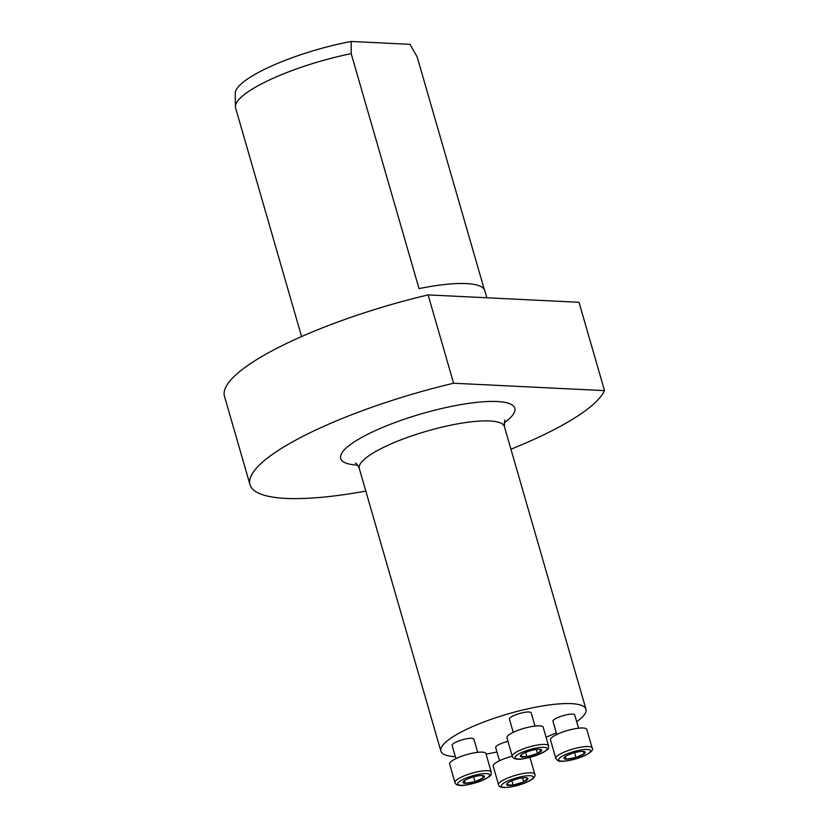 <?xml version="1.0" encoding="UTF-8"?>
<svg xmlns="http://www.w3.org/2000/svg" width="829" height="829" viewBox="0 0 829 829"><rect width="100%" height="100%" fill="white"/><g stroke="black" fill="none" stroke-linecap="round" stroke-linejoin="round"><path stroke-width="1.24" d="M455.929 758.618L452.106 745.385A11.326 2.57 -16.1 0 1 456.396 741.924A11.326 2.57 -16.1 0 1 467.515 738.587A11.326 2.57 -16.1 0 1 473.877 739.105L477.691 752.338M556.787 734.473L552.974 721.251A11.326 2.57 -16.1 0 1 563.14 715.634A11.326 2.57 -16.1 0 1 574.735 714.961L578.559 728.194M576.683 721.696A75.522 17.119 163.9 0 0 585.979 709.23A75.522 17.119 163.9 0 0 543.586 705.78A75.522 17.119 163.9 0 0 469.421 728.017A75.522 17.119 163.9 0 0 440.873 751.115A75.522 17.119 163.9 0 0 455.38 756.711M486.063 754.1A75.522 17.119 163.9 0 0 496.954 751.976M546.062 737.168A75.522 17.119 163.9 0 0 556.321 732.836M499.493 760.753L495.669 747.52A11.326 2.57 -16.1 0 1 507.97 741.344M513.224 732.349L509.41 719.116A11.326 2.57 -16.1 0 1 516.477 714.515A11.326 2.57 -16.1 0 1 528.975 711.987A11.326 2.57 -16.1 0 1 531.171 712.826L534.995 726.059M510.923 449.214A185.022 41.937 163.9 0 0 604.507 390.625L453.598 383.236A185.022 41.937 163.9 0 0 249.995 484.685A185.022 41.937 163.9 0 0 365.817 491.1M486.851 297.777L484.778 290.596A94.382 21.388 163.9 0 0 419.018 288.606L351.195 53.647A94.382 21.388 163.9 0 0 235.405 106.64L235.249 93.345A90.838 20.59 -16.1 0 1 351.195 41.45L410.013 44.331L417.153 56.869L484.281 289.445M453.598 383.236L428.106 294.896A185.022 41.937 163.9 0 0 224.493 396.345L249.995 484.685M428.106 294.896L579.005 302.284L604.507 390.625M235.405 106.64A94.382 21.388 163.9 0 0 235.602 107.977L301.58 336.553M351.195 41.45L351.195 53.647M564.756 756.97L566.103 759.188L575.937 757.519L584.424 753.623A11.078 2.508 163.9 0 0 584.051 751.509A11.078 2.508 163.9 0 0 583.077 751.406A11.078 2.508 163.9 0 0 573.243 753.074A11.078 2.508 163.9 0 0 564.756 756.97A11.078 2.508 163.9 0 0 564.57 757.136A11.078 2.508 163.9 0 0 566.103 759.188A11.078 2.508 163.9 0 0 575.937 757.519A11.078 2.508 163.9 0 0 584.424 753.623L583.077 751.406M592.113 747.945L586.766 729.385A18.88 4.28 163.9 0 0 567.44 730.515A18.88 4.28 163.9 0 0 550.487 739.862L555.834 758.411A18.88 4.28 -16.1 0 1 572.787 749.064A18.88 4.28 -16.1 0 1 592.113 747.945C593.74 749.675 591.232 752.266 584.6 755.706C569.937 762.079 557.72 761.892 557.793 760.576L555.834 758.411M574.549 752.701L575.937 757.519M565.337 756.525L566.103 759.188M508.032 782.794L506.706 784.783L513.161 785.094A11.078 2.508 163.9 0 0 523.741 781.882A11.078 2.508 163.9 0 0 527.866 778.358A11.078 2.508 163.9 0 0 526.747 777.789A11.078 2.508 163.9 0 0 521.41 778.037A11.078 2.508 163.9 0 0 510.83 781.25A11.078 2.508 163.9 0 0 507.265 783.405A11.078 2.508 163.9 0 0 506.706 784.783A11.078 2.508 163.9 0 0 513.161 785.094L523.741 781.882L527.866 778.358L525.918 777.685M512.26 756.203A18.88 4.28 163.9 0 0 493.182 766.131L498.54 784.68A18.88 4.28 -16.1 0 1 515.493 775.333A18.88 4.28 -16.1 0 1 534.819 774.213C535.544 775.716 534.591 777.447 531.938 779.405C527.203 782.659 519.804 785.25 509.742 787.156L503.835 787.55C500.447 787.301 498.685 786.348 498.54 784.68M511.918 780.783L513.161 785.094M522.581 777.861L523.741 781.882M463.898 781.105A11.078 2.508 163.9 0 0 463.712 781.27A11.078 2.508 163.9 0 0 465.235 783.332A11.078 2.508 163.9 0 0 475.069 781.654A11.078 2.508 163.9 0 0 483.556 777.768A11.078 2.508 163.9 0 0 483.183 775.654A11.078 2.508 163.9 0 0 482.219 775.54A11.078 2.508 163.9 0 0 472.385 777.219A11.078 2.508 163.9 0 0 463.898 781.105L465.235 783.332L475.069 781.654L483.556 777.768L482.219 775.54M491.255 772.079L485.898 753.53A18.88 4.28 163.9 0 0 475.297 752.67A18.88 4.28 163.9 0 0 456.758 758.224A18.88 4.28 163.9 0 0 449.619 763.996L454.976 782.555A18.88 4.28 -16.1 0 1 462.116 776.773A18.88 4.28 -16.1 0 1 480.654 771.219A18.88 4.28 -16.1 0 1 491.255 772.079C490.012 775.105 495.39 774.307 479.525 781.571C469.069 784.752 462.592 786.037 460.116 785.405C457.235 785.312 455.525 784.358 454.976 782.555M464.468 780.669L465.235 783.332M473.68 776.846L475.069 781.654M535.151 749.634A11.078 2.508 163.9 0 0 524.57 752.846A11.078 2.508 163.9 0 0 521.006 755.001A11.078 2.508 163.9 0 0 520.446 756.38A11.078 2.508 163.9 0 0 526.902 756.69A11.078 2.508 163.9 0 0 537.482 753.478A11.078 2.508 163.9 0 0 541.606 749.955A11.078 2.508 163.9 0 0 540.487 749.385A11.078 2.508 163.9 0 0 535.151 749.634M548.549 745.81L543.202 727.261A18.88 4.28 163.9 0 0 539.534 725.862A18.88 4.28 163.9 0 0 518.695 730.069A18.88 4.28 163.9 0 0 506.923 737.727L512.281 756.276A18.88 4.28 -16.1 0 1 524.052 748.618A18.88 4.28 -16.1 0 1 544.891 744.411A18.88 4.28 -16.1 0 1 548.549 745.81C547.316 748.836 552.694 748.027 536.829 755.292C526.363 758.483 519.897 759.768 517.42 759.136C514.54 759.032 512.819 758.089 512.281 756.276M521.773 754.39L520.446 756.38L526.902 756.69L537.482 753.478L541.606 749.955L539.658 749.281M536.322 749.457L537.482 753.478M525.659 752.38L526.902 756.69M585.979 709.23L504.395 426.562A75.522 17.119 163.9 0 0 461.991 423.111A75.522 17.119 163.9 0 0 387.827 445.349A75.522 17.119 163.9 0 0 359.278 468.447C357.807 465.183 356.511 463.401 355.382 463.1M504.011 422.945A90.62 20.538 163.9 0 0 484.903 401.671A90.62 20.538 163.9 0 0 374.946 430.79A90.62 20.538 163.9 0 0 357.672 465.183M584.269 755.768A16.611 3.762 163.9 0 0 580.777 750.007A16.611 3.762 163.9 0 0 558.725 760.11A16.611 3.762 163.9 0 0 584.269 755.768M504.55 787.405A16.611 3.762 163.9 0 0 532.042 779.063A16.611 3.762 163.9 0 0 515.275 778.234A16.611 3.762 163.9 0 0 504.55 787.405M464.043 778.959A16.611 3.762 163.9 0 0 467.535 784.731A16.611 3.762 163.9 0 0 489.597 774.618A16.611 3.762 163.9 0 0 464.043 778.959M543.762 747.323A16.611 3.762 163.9 0 0 516.28 755.675A16.611 3.762 163.9 0 0 533.047 756.494A16.611 3.762 163.9 0 0 543.762 747.323M440.873 751.115L359.278 468.447M504.84 419.961L504.395 426.562M529.969 757.416L534.819 774.213"/></g></svg>
